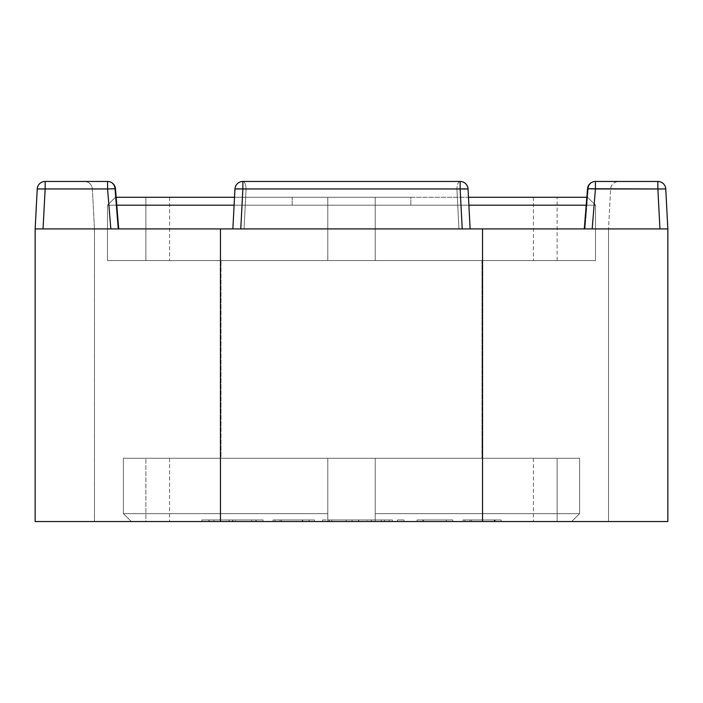 <?xml version="1.0" encoding="UTF-8"?>
<svg xmlns="http://www.w3.org/2000/svg" width="703" height="703" viewBox="0 0 703 703"><rect width="100%" height="100%" fill="white"/><g stroke="black" fill="none" stroke-linecap="round" stroke-linejoin="round"><path stroke-width="0.53" stroke-dasharray="3.52 2.64" d="M201.858 521.538L263.054 521.538L201.858 521.538L263.054 521.538L201.858 521.538L201.858 519.956L263.054 519.956L201.858 519.956L201.858 521.538L201.858 519.956L208.861 519.956L208.861 521.538L208.861 519.956L209.063 521.538L209.063 519.956L229.187 519.956L229.187 521.538L229.187 519.956L235.725 519.956L235.725 521.538L235.725 519.956L255.892 519.956L255.892 521.538L255.892 519.956L256.103 521.538L256.103 519.956L263.054 519.956L263.054 521.538L263.054 519.956L251.639 519.956L251.639 521.538L251.639 519.956L232.921 519.956L232.921 521.538L232.921 519.956L232.658 521.538L232.658 519.956L213.993 519.956L213.993 521.538L213.993 519.956L201.858 519.956L201.858 521.538M145.873 521.538L327.774 521.538L131.329 521.538L123.377 513.629L123.377 458.268L579.624 458.268L123.377 458.268L123.377 513.629L131.329 521.538L169.599 521.538L145.873 521.538L145.873 458.268L145.873 521.538M327.774 521.538L571.671 521.538L327.774 521.538L327.774 458.268L327.774 521.538L327.774 513.629L123.377 513.629L327.774 513.629L327.774 458.268L327.774 521.538L327.774 458.268L327.774 521.538L131.329 521.538L375.226 521.538L375.226 458.268L579.624 458.268L375.226 458.268L375.226 521.538L375.226 458.268L375.226 521.538L571.671 521.538L533.401 521.538L571.671 521.538L579.624 513.629L579.624 458.268L579.624 513.629L571.671 521.538L327.774 521.538L327.774 513.629L123.377 513.629L123.377 458.268L123.377 513.629L131.329 521.538L123.377 513.629L327.774 513.629L327.774 521.538M281.464 521.538L302.571 521.538L280.058 521.538L302.571 521.538L280.058 521.538L302.571 521.538L280.058 521.538L302.36 521.538L302.36 519.956L302.571 521.538L280.058 521.538L302.36 521.538L302.36 519.956L302.571 521.538L273.063 521.538L314.39 521.538L273.063 521.538L314.39 521.538L273.063 521.538L302.677 521.538L302.677 519.956L302.879 521.538L302.879 519.956L314.39 519.956L274.926 519.956L281.464 519.956L281.464 521.538L302.677 521.538L302.677 519.956L314.39 519.956L314.39 521.538L314.39 519.956L274.926 519.956L274.926 521.538L274.926 519.956L302.571 519.956L280.058 519.956L302.571 519.956L302.571 521.538L302.571 519.956L280.058 519.956L302.571 519.956L302.571 521.538L302.571 519.956L273.063 519.956L302.677 519.956L273.063 519.956L302.571 519.956L281.464 519.956L281.464 521.538M322.536 521.538L346.184 521.538L322.536 521.538L322.536 519.956L346.184 519.956L322.536 519.956L322.536 521.538L322.536 519.956L329.074 519.956L329.074 521.538L346.184 521.538L329.074 521.538L329.074 519.956L329.074 521.538L329.074 519.956L346.184 519.956L346.184 521.538L346.184 519.956L329.276 519.956L329.276 521.538L329.276 519.956L322.536 519.956L322.536 521.538M352.045 521.538L392.441 521.538L352.045 521.538L352.045 519.956L392.441 519.956L352.045 519.956L352.045 521.538L352.045 519.956L358.583 519.956L358.583 521.538L392.441 521.538L358.583 521.538L358.583 519.956L358.583 521.538L358.583 519.956L367.186 519.956L367.186 521.538L367.186 519.956L384.409 519.956L384.409 521.538L384.409 519.956L392.441 519.956L392.441 521.538L392.441 519.956L371.852 519.956L371.852 521.538L371.852 519.956L389.277 519.956L389.277 521.538L389.277 519.956L381.246 519.956L381.246 521.538L381.246 519.956L358.785 519.956L358.785 521.538L358.785 519.956L352.045 519.956L352.045 521.538M397.371 521.538L403.961 521.538L397.371 521.538L403.961 521.538L397.371 521.538L403.961 521.538L397.371 521.538L403.961 521.538L397.371 521.538L397.371 519.956L403.961 519.956L397.371 519.956L397.371 521.538L397.371 519.956L403.961 519.956L403.961 521.538L403.961 519.956L397.371 519.956L397.371 521.538L397.371 519.956L403.961 519.956L403.961 521.538L403.961 519.956L397.371 519.956L397.371 521.538L397.371 519.956L403.961 519.956L403.961 521.538L403.961 519.956L397.371 519.956L397.371 521.538M417.081 521.538L452.811 521.538L417.081 521.538L452.811 521.538L417.081 521.538L417.081 519.956L423.61 519.956L423.61 521.538L423.61 519.956L446.273 519.956L446.273 521.538L446.273 519.956L452.811 519.956L452.811 521.538L452.811 519.956L423.144 519.956L423.144 521.538L423.144 519.956L422.942 521.538L422.942 519.956L417.081 519.956L417.081 521.538L417.081 519.956L452.811 519.956L422.942 519.956L422.942 521.538L422.942 519.956L417.081 519.956L417.081 521.538M495.132 521.538L462.978 521.538L501.142 521.538L462.978 521.538L501.142 521.538L495.132 521.538L495.132 519.956L495.132 521.538L495.132 519.956L494.921 521.538L462.978 521.538L494.244 521.538L494.244 519.956L464.947 519.956L501.142 519.956L495.132 519.956L495.132 521.538M371.272 521.538L331.728 521.538L371.272 521.538L371.272 519.956L331.728 519.956L371.272 519.956L331.728 519.956L371.272 519.956L371.272 521.538L331.728 521.538L371.272 521.538M595.52 205.188L587.576 197.279L533.401 197.279L587.576 197.279L595.52 205.188L586.214 205.188L595.52 205.188L587.576 197.279L533.401 197.279L587.576 197.279L595.52 205.188L292.184 205.188L375.226 205.188L375.226 197.279L375.226 205.188L375.226 197.279L587.576 197.279L292.184 197.279L375.226 197.279L375.226 205.188L595.52 205.188L595.52 260.549L533.401 260.549L595.52 260.549L595.52 205.188L595.52 260.549L375.226 260.549L375.226 197.279L375.226 205.188L410.816 205.188L410.816 197.279L292.184 197.279L410.816 197.279L410.816 205.188L292.184 205.188L292.184 197.279L292.184 205.188L327.774 205.188L327.774 197.279L375.226 197.279L375.226 260.549L375.226 197.279L468.47 197.279L234.53 197.279L375.226 197.279L375.226 260.549L375.226 205.188L468.883 205.188L327.774 205.188L327.774 197.279L375.226 197.279L375.226 260.549L327.774 260.549L595.52 260.549L533.401 260.549L595.52 260.549L595.52 205.188M494.921 519.956L462.978 519.956L494.613 519.956L494.613 521.538L469.973 521.538L494.613 521.538L494.613 519.956L469.973 519.956L469.973 521.538L469.973 519.956L494.613 519.956L471.476 519.956L471.476 521.538L471.476 519.956L464.947 519.956L464.947 521.538L464.947 519.956L501.142 519.956L501.142 521.538L501.142 519.956L462.978 519.956L494.244 519.956L494.244 521.538L462.978 521.538L494.921 521.538L494.921 519.956L462.978 519.956L494.921 519.956M145.873 197.279L327.774 197.279L327.774 260.549L327.774 197.279L327.774 260.549L327.774 197.279L327.774 205.188L234.117 205.188L327.774 205.188L327.774 197.279L327.774 260.549L107.48 260.549L107.48 205.188L115.424 197.279L107.48 205.188L327.774 205.188L327.774 197.279L327.774 260.549L375.226 260.549L375.226 205.188L375.226 260.549L327.774 260.549L327.774 197.279L115.424 197.279L145.873 197.279L145.873 260.549L169.599 260.549L107.48 260.549L169.599 260.549L107.48 260.549L107.48 205.188L115.424 197.279L107.48 205.188L327.774 205.188L327.774 260.549L107.48 260.549L327.774 260.549L107.48 260.549L107.48 205.188L116.786 205.188L107.48 205.188L107.48 260.549L145.873 260.549L145.873 197.279M579.624 513.629L375.226 513.629L579.624 513.629L579.624 458.268L579.624 513.629L571.671 521.538L533.401 521.538L571.671 521.538L579.624 513.629L375.226 513.629L375.226 458.268L375.226 521.538L375.226 458.268L375.226 521.538L375.226 513.629L579.624 513.629M116.144 197.279L115.424 197.279L116.144 197.279M221.006 260.549L481.994 260.549L221.006 260.549L221.006 458.268L481.994 458.268L221.006 458.268L481.994 458.268L221.006 458.268L221.006 260.549L481.994 260.549L221.006 260.549M458.936 228.914L585.01 228.914L458.936 228.914L482.539 228.914L482.539 521.538L667.85 521.538L667.85 228.914L584.281 228.914L667.85 228.914L665.759 188.958A7.909 7.909 0 0 0 657.859 181.462L595.423 181.462L657.859 181.462A7.909 7.909 0 0 1 665.759 188.958A7.909 7.909 0 0 0 657.859 181.462L657.859 188.958L595.423 188.958L595.423 181.462L618.526 181.462L595.423 181.462A7.909 7.223 -90 0 0 588.209 188.958L585.01 228.914L588.209 188.958L585.01 228.914L608.534 228.914L458.936 228.914L456.924 188.958L458.936 228.914L592.181 228.914L585.01 228.914L588.209 188.958L587.541 188.738L610.626 188.958L588.209 188.958A7.909 7.223 -90 0 1 595.423 181.462A7.909 7.223 -90 0 0 588.209 188.958L595.423 188.958L595.423 181.462A7.909 7.223 -90 0 0 588.209 188.958L610.626 188.958L587.541 188.738L595.423 188.958L592.181 228.914L659.95 228.914L592.181 228.914L595.423 188.958L665.759 188.958A7.909 7.909 0 0 0 657.859 181.462L657.859 188.958L665.759 188.958L667.85 228.914L659.95 228.914L667.85 228.914L667.85 521.538L220.461 521.538L482.539 521.538L482.539 228.914L667.85 228.914L458.936 228.914L470.131 228.914L468.04 188.958A7.909 7.909 0 0 0 460.14 181.462A7.909 3.216 90 0 0 456.924 188.958L458.936 228.914L456.924 188.958L246.076 188.958L244.064 228.914L117.99 228.914L458.936 228.914L244.064 228.914L246.076 188.958L244.064 228.914L35.15 228.914L35.15 521.538L220.461 521.538L220.461 228.914L470.131 228.914L462.231 228.914L460.14 188.958L468.04 188.958A7.909 7.909 0 0 0 460.14 181.462A7.909 3.216 90 0 0 456.924 188.958A7.909 0.633 177 0 1 468.04 188.958A7.909 7.909 0 0 0 460.14 181.462L242.86 181.462A7.909 7.909 0 0 0 234.96 188.958L232.869 228.914L234.96 188.958A7.909 0.633 -177 0 1 246.076 188.958A7.909 3.216 90 0 0 242.86 181.462A7.909 7.909 0 0 0 234.96 188.958L242.86 188.958L242.86 181.462A7.909 7.909 0 0 0 234.96 188.958A7.909 0.633 -177 0 1 246.076 188.958A7.909 0.633 -177 0 0 234.96 188.958L242.86 188.958L242.86 181.462L460.14 181.462L242.86 181.462A7.909 7.909 0 0 0 234.96 188.958L232.869 228.914L244.064 228.914L232.869 228.914L240.769 228.914L232.869 228.914L234.96 188.958A7.909 7.909 0 0 1 242.86 181.462L460.14 181.462A7.909 7.909 0 0 1 468.04 188.958L470.131 228.914L244.064 228.914L246.076 188.958L456.924 188.958A7.909 3.216 90 0 1 460.14 181.462A7.909 7.909 0 0 1 468.04 188.958A7.909 7.909 0 0 0 460.14 181.462L242.86 181.462A7.909 7.909 0 0 0 234.96 188.958A7.909 0.633 -177 0 1 246.076 188.958A7.909 3.216 90 0 0 242.86 181.462L460.14 181.462A7.909 7.909 0 0 1 468.04 188.958A7.909 0.633 177 0 0 456.924 188.958L246.076 188.958L456.924 188.958A7.909 0.633 177 0 1 468.04 188.958A7.909 7.909 0 0 0 460.14 181.462L460.14 188.958L242.86 188.958L240.769 228.914L462.231 228.914L460.14 188.958L468.04 188.958A7.909 0.633 177 0 0 456.924 188.958A7.909 3.216 90 0 1 460.14 181.462A7.909 7.909 0 0 1 468.04 188.958A7.909 7.909 0 0 0 460.14 181.462L460.14 188.958L242.86 188.958L240.769 228.914L220.461 228.914L220.461 521.538L35.15 521.538L35.15 228.914L220.461 228.914L35.15 228.914L117.99 228.914L114.791 188.958L117.99 228.914L94.466 228.914L458.936 228.914M608.534 521.538L94.466 521.538L608.534 521.538L608.534 228.914L585.01 228.914L608.534 228.914L610.626 188.958C611.241 184.414 613.868 181.919 618.526 181.462C613.868 181.919 611.241 184.414 610.626 188.958L608.534 228.914L608.534 521.538L94.466 521.538L608.534 521.538M37.241 188.958L35.15 228.914L43.05 228.914L35.15 228.914L37.241 188.958L45.141 188.958L43.05 228.914L110.819 228.914L43.05 228.914L45.141 188.958L107.577 188.958L110.819 228.914L118.719 228.914L110.819 228.914L107.577 188.958L115.459 188.738L114.791 188.958L117.99 228.914L114.791 188.958L115.459 188.738L92.374 188.958L114.791 188.958A7.909 7.223 -90 0 0 107.577 181.462L84.474 181.462L107.577 181.462L84.474 181.462L107.577 181.462L107.577 188.958L115.459 188.738L118.719 228.914L115.459 188.738A7.909 7.909 0 0 0 107.577 181.462L107.577 188.958L45.141 188.958L45.141 181.462L107.577 181.462L45.141 181.462A7.909 7.909 0 0 0 37.241 188.958L45.141 188.958L45.141 181.462A7.909 7.909 0 0 0 37.241 188.958A7.909 7.909 0 0 1 45.141 181.462A7.909 7.909 0 0 0 37.241 188.958M403.961 519.956L403.961 521.538L403.961 519.956M358.583 519.956L358.583 521.538L358.583 519.956M329.074 519.956L329.074 521.538L329.074 519.956M346.184 519.956L346.184 521.538L346.184 519.956M281.464 519.956L302.677 519.956L281.464 519.956M263.054 519.956L263.054 521.538L263.054 519.956M256.103 519.956L256.103 521.538L256.103 519.956M208.861 519.956L208.861 521.538L208.861 519.956M292.184 205.188L292.184 197.279L292.184 205.188M410.816 205.188L410.816 197.279L410.816 205.188M557.128 458.268L533.401 458.268L557.128 458.268L557.128 521.538L557.128 458.268M595.52 260.549L375.226 260.549L595.52 260.549M314.39 519.956L314.39 521.538L314.39 519.956M470.131 228.914L468.04 188.958L470.131 228.914M117.99 228.914L94.466 228.914L117.99 228.914M557.128 260.549L557.128 197.279L557.128 260.549M659.95 228.914L657.859 188.958L659.95 228.914M242.86 181.462A7.909 3.216 90 0 1 246.076 188.958A7.909 3.216 90 0 0 242.86 181.462M114.791 188.958A7.909 7.223 90 0 0 107.577 181.462A7.909 7.223 -90 0 1 114.791 188.958L115.459 188.738A7.909 7.909 0 0 0 107.577 181.462A7.909 7.223 90 0 1 114.791 188.958L92.374 188.958L114.791 188.958M494.613 519.956L494.613 521.538L494.613 519.956M462.978 519.956L462.978 521.538L462.978 519.956M273.063 519.956L273.063 521.538L273.063 519.956M169.599 197.279L169.599 260.549L169.599 197.279M169.599 458.268L169.599 521.538L169.599 458.268M533.401 197.279L533.401 260.549L533.401 197.279M533.401 458.268L533.401 521.538L533.401 458.268M331.728 521.538L331.728 519.956L331.728 521.538M280.058 519.956L280.058 521.538L280.058 519.956M481.994 260.549L481.994 458.268L481.994 260.549M309.153 521.538L309.153 519.956L309.153 521.538M94.466 228.914L92.374 188.958C91.759 184.414 89.132 181.919 84.474 181.462C89.132 181.919 91.759 184.414 92.374 188.958L94.466 228.914L94.466 521.538L94.466 228.914M587.541 188.738L584.281 228.914L587.541 188.738"/><path stroke-width="1.05" d="M234.53 197.279L116.144 197.279L234.53 197.279M586.856 197.279L468.47 197.279L586.856 197.279M586.214 205.188L468.883 205.188L586.214 205.188M234.117 205.188L116.786 205.188L234.117 205.188M482.539 228.914L35.15 228.914L35.15 521.538L220.461 521.538L35.15 521.538L35.15 228.914L37.241 188.958L35.15 228.914L220.461 228.914L220.461 521.538L482.539 521.538L220.461 521.538L220.461 228.914L482.539 228.914L482.539 521.538L667.85 521.538L482.539 521.538L482.539 228.914L667.85 228.914L667.85 521.538L667.85 228.914L665.759 188.958L657.859 188.958L659.95 228.914L657.859 188.958L595.423 188.958L592.181 228.914L595.423 188.958L587.541 188.738L584.281 228.914L587.541 188.738L657.859 188.958L657.859 181.462L595.423 181.462L595.423 188.958L595.423 181.462A7.909 7.909 0 0 0 587.541 188.738A7.909 7.909 0 0 1 595.423 181.462A7.909 7.909 0 0 0 587.541 188.738A7.909 7.909 0 0 1 595.423 181.462L657.859 181.462A7.909 7.909 0 0 1 665.759 188.958L657.859 188.958L657.859 181.462A7.909 7.909 0 0 1 665.759 188.958L667.85 228.914L482.539 228.914M234.96 188.958L232.869 228.914L234.96 188.958A7.909 7.909 0 0 1 242.86 181.462A7.909 7.909 0 0 0 234.96 188.958L242.86 188.958L240.769 228.914L242.86 188.958L234.96 188.958M468.04 188.958L470.131 228.914L468.04 188.958A7.909 7.909 0 0 0 460.14 181.462L242.86 181.462L242.86 188.958L460.14 188.958L462.231 228.914L460.14 188.958L242.86 188.958L242.86 181.462L460.14 181.462L460.14 188.958L468.04 188.958A7.909 7.909 0 0 0 460.14 181.462L460.14 188.958L468.04 188.958M107.577 181.462L45.141 181.462A7.909 7.909 0 0 0 37.241 188.958A7.909 7.909 0 0 1 45.141 181.462L107.577 181.462L107.577 188.958L45.141 188.958L43.05 228.914L45.141 188.958L37.241 188.958L45.141 188.958L45.141 181.462L45.141 188.958L107.577 188.958L107.577 181.462A7.909 7.909 0 0 1 115.459 188.738L107.577 188.958L110.819 228.914L107.577 188.958L115.459 188.738L118.719 228.914L115.459 188.738A7.909 7.909 0 0 0 107.577 181.462M657.859 181.462A7.909 7.909 0 0 1 665.759 188.958A7.909 7.909 0 0 0 657.859 181.462"/></g></svg>
